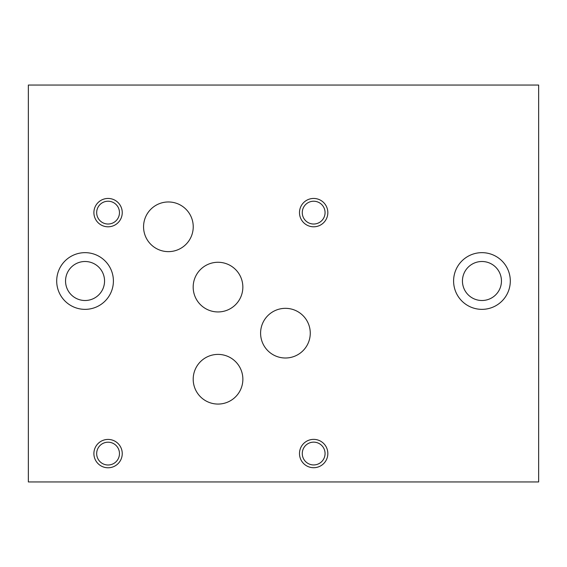<?xml version="1.0" encoding="UTF-8"?>
<svg xmlns="http://www.w3.org/2000/svg" width="567" height="567" viewBox="0 0 567 567"><rect width="100%" height="100%" fill="white"/><g stroke="black" fill="none" stroke-linecap="round" stroke-linejoin="round"><path stroke-width="0.85" d="M538.65 481.95L538.65 85.05L28.35 85.05L28.35 481.95L538.65 481.95M65.545 281.005A19.505 19.505 0 0 0 94.802 297.895A19.505 19.505 0 0 0 94.802 264.116A19.505 19.505 0 0 0 65.545 281.005M56.7 281.005A28.35 28.35 0 0 1 85.05 252.655A28.35 28.35 0 0 1 113.4 281.005A28.35 28.35 0 0 1 85.05 309.355A28.35 28.35 0 0 1 56.7 281.005M462.445 281.005A19.505 19.505 0 0 0 491.702 297.895A19.505 19.505 0 0 0 491.702 264.116A19.505 19.505 0 0 0 462.445 281.005M453.6 281.005A28.35 28.35 0 0 1 481.95 252.655A28.35 28.35 0 0 1 510.3 281.005A28.35 28.35 0 0 1 481.95 309.355A28.35 28.35 0 0 1 453.6 281.005M193.177 287.108A24.835 24.835 0 0 1 218.012 262.273A24.835 24.835 0 0 1 242.846 287.108A24.835 24.835 0 0 1 218.012 311.942A24.835 24.835 0 0 1 193.177 287.108M260.593 333.169A24.835 24.835 0 0 1 285.428 308.335A24.835 24.835 0 0 1 310.262 333.169A24.835 24.835 0 0 1 285.428 358.004A24.835 24.835 0 0 1 260.593 333.169M143.564 226.8A24.835 24.835 0 0 1 168.399 201.965A24.835 24.835 0 0 1 193.234 226.8A24.835 24.835 0 0 1 168.399 251.635A24.835 24.835 0 0 1 143.564 226.8M193.198 379.231A24.835 24.835 0 0 1 218.033 354.396A24.835 24.835 0 0 1 242.867 379.231A24.835 24.835 0 0 1 218.033 404.065A24.835 24.835 0 0 1 193.198 379.231M302.268 453.543A11.397 11.397 0 0 0 319.363 463.416A11.397 11.397 0 0 0 319.363 443.67A11.397 11.397 0 0 0 302.268 453.543M299.489 453.543A14.175 14.175 0 0 1 313.664 439.368A14.175 14.175 0 0 1 327.839 453.543A14.175 14.175 0 0 1 313.664 467.718A14.175 14.175 0 0 1 299.489 453.543M96.674 212.625A11.397 11.397 0 0 0 113.769 222.498A11.397 11.397 0 0 0 113.769 202.752A11.397 11.397 0 0 0 96.674 212.625M93.895 212.625A14.175 14.175 0 0 1 108.07 198.45A14.175 14.175 0 0 1 122.245 212.625A14.175 14.175 0 0 1 108.07 226.8A14.175 14.175 0 0 1 93.895 212.625M302.268 212.625A11.397 11.397 0 0 0 319.363 222.498A11.397 11.397 0 0 0 319.363 202.752A11.397 11.397 0 0 0 302.268 212.625M299.489 212.625A14.175 14.175 0 0 1 313.664 198.45A14.175 14.175 0 0 1 327.839 212.625A14.175 14.175 0 0 1 313.664 226.8A14.175 14.175 0 0 1 299.489 212.625M96.674 453.6A11.397 11.397 0 0 0 113.769 463.473A11.397 11.397 0 0 0 113.769 443.727A11.397 11.397 0 0 0 96.674 453.6M93.895 453.6A14.175 14.175 0 0 1 108.07 439.425A14.175 14.175 0 0 1 122.245 453.6A14.175 14.175 0 0 1 108.07 467.775A14.175 14.175 0 0 1 93.895 453.6"/></g></svg>
